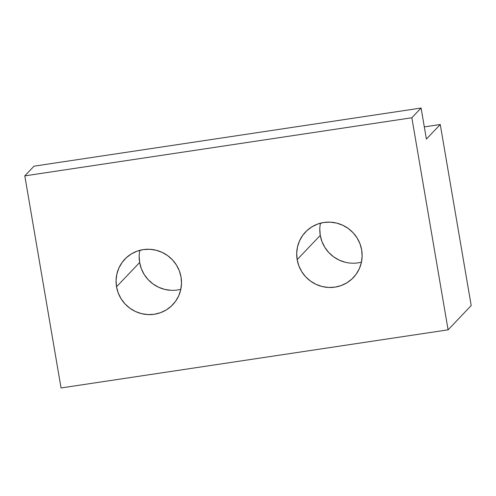 <?xml version="1.0" encoding="UTF-8"?>
<svg xmlns="http://www.w3.org/2000/svg" width="496" height="496" viewBox="0 0 496 496"><rect width="100%" height="100%" fill="white"/><g stroke="black" fill="none" stroke-linecap="round" stroke-linejoin="round"><path stroke-width="0.74" d="M139.178 256.103L139.636 262.502L116.535 286.781A33.046 32.364 43.6 0 1 124.849 259.154A33.046 32.364 43.6 0 1 158.156 250.815A33.046 32.364 43.6 0 1 181.046 277.09L179.347 270.878L176.477 265.087L172.54 259.947L167.691 255.651L162.118 252.365L156.029 250.213L149.662 249.283L143.263 249.606L137.082 251.174L131.341 253.921L126.275 257.746L122.078 262.502L118.904 268.001L116.876 274.04L116.076 280.376L116.535 286.781L118.234 292.993L121.105 298.784L125.042 303.924L129.89 308.221L135.464 311.507L141.552 313.658L147.92 314.588L154.318 314.266L160.506 312.697L166.241 309.95L171.306 306.125L175.503 301.37L178.678 295.87L180.705 289.831L181.505 283.489L181.046 277.09A33.046 32.364 43.6 0 1 172.732 304.718A33.046 32.364 43.6 0 1 139.426 313.057A33.046 32.364 43.6 0 1 116.535 286.781L139.636 262.502A33.046 32.364 -136.4 0 0 180.823 289.286M319.802 228.978L320.261 235.377L297.16 259.656A33.046 32.364 43.6 0 1 305.474 232.029A33.046 32.364 43.6 0 1 338.78 223.69A33.046 32.364 43.6 0 1 361.671 249.965L359.972 243.753L357.101 237.962L353.164 232.822L348.316 228.526L342.736 225.24L336.654 223.088L330.286 222.158L323.888 222.481L317.7 224.049L311.965 226.796L306.9 230.621L302.703 235.377L299.528 240.876L297.501 246.915L296.701 253.251L297.16 259.656L298.859 265.868L301.729 271.659L305.666 276.799L310.515 281.096L316.088 284.382L322.177 286.533L328.544 287.463L334.943 287.141L341.124 285.572L346.865 282.825L351.931 279L356.128 274.245L359.302 268.745L361.33 262.706L362.13 256.37L361.671 249.965A33.046 32.364 43.6 0 1 353.357 277.593A33.046 32.364 43.6 0 1 320.05 285.932A33.046 32.364 43.6 0 1 297.16 259.656L320.261 235.377A33.046 32.364 -136.4 0 0 361.448 262.167M424.316 126.908L440.256 124.515L471.2 305.561L448.099 329.834L61.051 387.959L24.8 175.875L411.847 117.757L448.099 329.834L411.847 117.757L421.092 108.041L426.393 139.078L440.256 124.515L471.2 305.561L448.099 329.834L61.051 387.959L24.8 175.875L34.038 166.166L24.8 175.875L411.847 117.757L421.092 108.041L34.038 166.166L421.092 108.041L426.393 139.078L440.256 124.515L424.316 126.908M320.478 223.181A33.046 32.364 -136.4 0 0 320.261 235.377L321.96 241.595L324.83 247.38L328.767 252.526L333.616 256.823L339.19 260.109L345.278 262.26M139.86 250.306A33.046 32.364 -136.4 0 0 139.636 262.502L141.335 268.72L144.206 274.505L148.143 279.651L152.991 283.948L158.565 287.234L164.653 289.379L171.021 290.315"/></g></svg>
